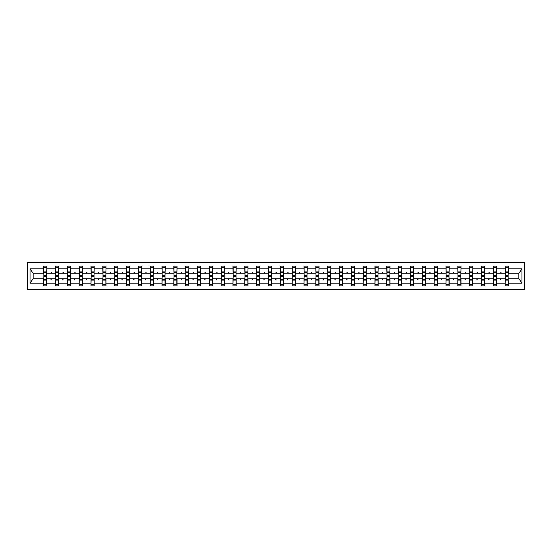 <?xml version="1.0" encoding="UTF-8"?>
<svg xmlns="http://www.w3.org/2000/svg" width="552" height="552" viewBox="0 0 552 552"><rect width="100%" height="100%" fill="white"/><g stroke="black" fill="none" stroke-linecap="round" stroke-linejoin="round"><path stroke-width="0.83" d="M27.6 289.276L524.4 289.276L524.4 262.724L27.6 262.724L27.6 289.276M505.287 277.67L505.135 278.808L496.489 278.808L496.338 277.67M508.171 274.33L508.323 273.192L519.018 273.192L521.93 268.81L521.93 283.19L508.323 283.19L508.323 285.86L505.135 285.86L505.135 278.808M508.323 273.192L508.323 266.14L505.135 266.14L505.135 268.81L496.489 268.81L496.338 274.33M505.287 274.33L505.135 268.81M493.453 277.67L493.302 278.808L484.656 278.808L484.504 277.67M505.135 283.19L496.489 283.19L496.489 285.86L493.302 285.86L493.302 278.808M496.489 268.81L496.489 266.14L493.302 266.14L493.302 268.81L484.656 268.81L484.504 274.33M493.453 274.33L493.302 268.81M481.62 277.67L481.468 278.808L472.822 278.808L472.671 277.67M493.302 283.19L484.656 283.19L484.656 285.86L481.468 285.86L481.468 278.808M484.656 268.81L484.656 266.14L481.468 266.14L481.468 268.81L472.822 268.81L472.671 274.33M481.62 274.33L481.468 268.81M469.786 277.67L469.642 278.808L460.989 278.808L460.837 277.67M481.468 283.19L472.822 283.19L472.822 285.86L469.642 285.86L469.642 278.808M472.822 268.81L472.822 266.14L469.642 266.14L469.642 268.81L460.989 268.81L460.837 274.33M469.786 274.33L469.642 268.81M457.96 277.67L457.808 278.808L449.162 278.808L449.011 277.67M469.642 283.19L460.989 283.19L460.989 285.86L457.808 285.86L457.808 278.808M460.989 268.81L460.989 266.14L457.808 266.14L457.808 268.81L449.162 268.81L449.011 274.33M457.96 274.33L457.808 268.81M446.126 277.67L445.975 278.808L437.329 278.808L437.177 277.67M457.808 283.19L449.162 283.19L449.162 285.86L445.975 285.86L445.975 278.808M449.162 268.81L449.162 266.14L445.975 266.14L445.975 268.81L437.329 268.81L437.177 274.33M446.126 274.33L445.975 268.81M434.293 277.67L434.141 278.808L425.495 278.808L425.344 277.67M445.975 283.19L437.329 283.19L437.329 285.86L434.141 285.86L434.141 278.808M437.329 268.81L437.329 266.14L434.141 266.14L434.141 268.81L425.495 268.81L425.344 274.33M434.293 274.33L434.141 268.81M422.459 277.67L422.308 278.808L413.662 278.808L413.51 277.67M434.141 283.19L425.495 283.19L425.495 285.86L422.308 285.86L422.308 278.808M425.495 268.81L425.495 266.14L422.308 266.14L422.308 268.81L413.662 268.81L413.51 274.33M422.459 274.33L422.308 268.81M410.626 277.67L410.474 278.808L401.828 278.808L401.677 277.67M422.308 283.19L413.662 283.19L413.662 285.86L410.474 285.86L410.474 278.808M413.662 268.81L413.662 266.14L410.474 266.14L410.474 268.81L401.828 268.81L401.677 274.33M410.626 274.33L410.474 268.81M398.799 277.67L398.647 278.808L390.002 278.808L389.85 277.67M410.474 283.19L401.828 283.19L401.828 285.86L398.647 285.86L398.647 278.808M401.828 268.81L401.828 266.14L398.647 266.14L398.647 268.81L390.002 268.81L389.85 274.33M398.799 274.33L398.647 268.81M386.966 277.67L386.814 278.808L378.168 278.808L378.017 277.67M398.647 283.19L390.002 283.19L390.002 285.86L386.814 285.86L386.814 278.808M390.002 268.81L390.002 266.14L386.814 266.14L386.814 268.81L378.168 268.81L378.017 274.33M386.966 274.33L386.814 268.81M375.132 277.67L374.981 278.808L366.335 278.808L366.183 277.67M386.814 283.19L378.168 283.19L378.168 285.86L374.981 285.86L374.981 278.808M378.168 268.81L378.168 266.14L374.981 266.14L374.981 268.81L366.335 268.81L366.183 274.33M375.132 274.33L374.981 268.81M363.299 277.67L363.147 278.808L354.501 278.808L354.349 277.67M374.981 283.19L366.335 283.19L366.335 285.86L363.147 285.86L363.147 278.808M366.335 268.81L366.335 266.14L363.147 266.14L363.147 268.81L354.501 268.81L354.349 274.33M363.299 274.33L363.147 268.81M351.465 277.67L351.313 278.808L342.668 278.808L342.516 277.67M363.147 283.19L354.501 283.19L354.501 285.86L351.313 285.86L351.313 278.808M354.501 268.81L354.501 266.14L351.313 266.14L351.313 268.81L342.668 268.81L342.516 274.33M351.465 274.33L351.313 268.81M339.639 277.67L339.487 278.808L330.834 278.808L330.682 277.67M351.313 283.19L342.668 283.19L342.668 285.86L339.487 285.86L339.487 278.808M342.668 268.81L342.668 266.14L339.487 266.14L339.487 268.81L330.834 268.81L330.682 274.33M339.639 274.33L339.487 268.81M327.805 277.67L327.653 278.808L319.008 278.808L318.856 277.67M339.487 283.19L330.834 283.19L330.834 285.86L327.653 285.86L327.653 278.808M330.834 268.81L330.834 266.14L327.653 266.14L327.653 268.81L319.008 268.81L318.856 274.33M327.805 274.33L327.653 268.81M315.972 277.67L315.82 278.808L307.174 278.808L307.022 277.67M327.653 283.19L319.008 283.19L319.008 285.86L315.82 285.86L315.82 278.808M319.008 268.81L319.008 266.14L315.82 266.14L315.82 268.81L307.174 268.81L307.022 274.33M315.972 274.33L315.82 268.81M304.138 277.67L303.986 278.808L295.341 278.808L295.189 277.67M315.82 283.19L307.174 283.19L307.174 285.86L303.986 285.86L303.986 278.808M307.174 268.81L307.174 266.14L303.986 266.14L303.986 268.81L295.341 268.81L295.189 274.33M304.138 274.33L303.986 268.81M292.305 277.67L292.153 278.808L283.507 278.808L283.355 277.67M303.986 283.19L295.341 283.19L295.341 285.86L292.153 285.86L292.153 278.808M295.341 268.81L295.341 266.14L292.153 266.14L292.153 268.81L283.507 268.81L283.355 274.33M292.305 274.33L292.153 268.81M280.478 277.67L280.326 278.808L271.674 278.808L271.522 277.67M292.153 283.19L283.507 283.19L283.507 285.86L280.326 285.86L280.326 278.808M283.507 268.81L283.507 266.14L280.326 266.14L280.326 268.81L271.674 268.81L271.522 274.33M280.478 274.33L280.326 268.81M268.645 277.67L268.493 278.808L259.847 278.808L259.695 277.67M280.326 283.19L271.674 283.19L271.674 285.86L268.493 285.86L268.493 278.808M271.674 268.81L271.674 266.14L268.493 266.14L268.493 268.81L259.847 268.81L259.695 274.33M268.645 274.33L268.493 268.81M256.811 277.67L256.659 278.808L248.014 278.808L247.862 277.67M268.493 283.19L259.847 283.19L259.847 285.86L256.659 285.86L256.659 278.808M259.847 268.81L259.847 266.14L256.659 266.14L256.659 268.81L248.014 268.81L247.862 274.33M256.811 274.33L256.659 268.81M244.978 277.67L244.826 278.808L236.18 278.808L236.028 277.67M256.659 283.19L248.014 283.19L248.014 285.86L244.826 285.86L244.826 278.808M248.014 268.81L248.014 266.14L244.826 266.14L244.826 268.81L236.18 268.81L236.028 274.33M244.978 274.33L244.826 268.81M233.144 277.67L232.992 278.808L224.347 278.808L224.195 277.67M244.826 283.19L236.18 283.19L236.18 285.86L232.992 285.86L232.992 278.808M236.18 268.81L236.18 266.14L232.992 266.14L232.992 268.81L224.347 268.81L224.195 274.33M233.144 274.33L232.992 268.81M221.317 277.67L221.166 278.808L212.513 278.808L212.361 277.67M232.992 283.19L224.347 283.19L224.347 285.86L221.166 285.86L221.166 278.808M224.347 268.81L224.347 266.14L221.166 266.14L221.166 268.81L212.513 268.81L212.361 274.33M221.317 274.33L221.166 268.81M209.484 277.67L209.332 278.808L200.686 278.808L200.535 277.67M221.166 283.19L212.513 283.19L212.513 285.86L209.332 285.86L209.332 278.808M212.513 268.81L212.513 266.14L209.332 266.14L209.332 268.81L200.686 268.81L200.535 274.33M209.484 274.33L209.332 268.81M197.65 277.67L197.499 278.808L188.853 278.808L188.701 277.67M209.332 283.19L200.686 283.19L200.686 285.86L197.499 285.86L197.499 278.808M200.686 268.81L200.686 266.14L197.499 266.14L197.499 268.81L188.853 268.81L188.701 274.33M197.65 274.33L197.499 268.81M185.817 277.67L185.665 278.808L177.019 278.808L176.868 277.67M197.499 283.19L188.853 283.19L188.853 285.86L185.665 285.86L185.665 278.808M188.853 268.81L188.853 266.14L185.665 266.14L185.665 268.81L177.019 268.81L176.868 274.33M185.817 274.33L185.665 268.81M173.983 277.67L173.832 278.808L165.186 278.808L165.034 277.67M185.665 283.19L177.019 283.19L177.019 285.86L173.832 285.86L173.832 278.808M177.019 268.81L177.019 266.14L173.832 266.14L173.832 268.81L165.186 268.81L165.034 274.33M173.983 274.33L173.832 268.81M162.15 277.67L161.998 278.808L153.352 278.808L153.201 277.67M173.832 283.19L165.186 283.19L165.186 285.86L161.998 285.86L161.998 278.808M165.186 268.81L165.186 266.14L161.998 266.14L161.998 268.81L153.352 268.81L153.201 274.33M162.15 274.33L161.998 268.81M150.323 277.67L150.172 278.808L141.526 278.808L141.374 277.67M161.998 283.19L153.352 283.19L153.352 285.86L150.172 285.86L150.172 278.808M153.352 268.81L153.352 266.14L150.172 266.14L150.172 268.81L141.526 268.81L141.374 274.33M150.323 274.33L150.172 268.81M138.49 277.67L138.338 278.808L129.692 278.808L129.541 277.67M150.172 283.19L141.526 283.19L141.526 285.86L138.338 285.86L138.338 278.808M141.526 268.81L141.526 266.14L138.338 266.14L138.338 268.81L129.692 268.81L129.541 274.33M138.49 274.33L138.338 268.81M126.656 277.67L126.505 278.808L117.859 278.808L117.707 277.67M138.338 283.19L129.692 283.19L129.692 285.86L126.505 285.86L126.505 278.808M129.692 268.81L129.692 266.14L126.505 266.14L126.505 268.81L117.859 268.81L117.707 274.33M126.656 274.33L126.505 268.81M114.823 277.67L114.671 278.808L106.025 278.808L105.874 277.67M126.505 283.19L117.859 283.19L117.859 285.86L114.671 285.86L114.671 278.808M117.859 268.81L117.859 266.14L114.671 266.14L114.671 268.81L106.025 268.81L105.874 274.33M114.823 274.33L114.671 268.81M102.989 277.67L102.838 278.808L94.192 278.808L94.04 277.67M114.671 283.19L106.025 283.19L106.025 285.86L102.838 285.86L102.838 278.808M106.025 268.81L106.025 266.14L102.838 266.14L102.838 268.81L94.192 268.81L94.04 274.33M102.989 274.33L102.838 268.81M91.163 277.67L91.011 278.808L82.358 278.808L82.213 277.67M102.838 283.19L94.192 283.19L94.192 285.86L91.011 285.86L91.011 278.808M94.192 268.81L94.192 266.14L91.011 266.14L91.011 268.81L82.358 268.81L82.213 274.33M91.163 274.33L91.011 268.81M79.329 277.67L79.177 278.808L70.532 278.808L70.38 277.67M91.011 283.19L82.358 283.19L82.358 285.86L79.177 285.86L79.177 278.808M82.358 268.81L82.358 266.14L79.177 266.14L79.177 268.81L70.532 268.81L70.38 274.33M79.329 274.33L79.177 268.81M67.496 277.67L67.344 278.808L58.698 278.808L58.546 277.67M79.177 283.19L70.532 283.19L70.532 285.86L67.344 285.86L67.344 278.808M70.532 268.81L70.532 266.14L67.344 266.14L67.344 268.81L58.698 268.81L58.546 274.33M67.496 274.33L67.344 268.81M55.662 277.67L55.511 278.808L46.865 278.808L46.865 285.86L43.677 285.86L43.677 278.808L32.982 278.808L30.07 283.19L30.07 268.81L32.982 273.192L43.677 273.192L43.677 268.81L30.07 268.81M67.344 283.19L58.698 283.19L58.698 285.86L55.511 285.86L55.511 278.808M58.698 268.81L58.698 266.14L55.511 266.14L55.511 268.81L46.865 268.81L46.865 266.14L43.677 266.14L43.677 268.81M55.662 274.33L55.511 268.81M43.829 277.67L43.677 278.808M43.677 273.192L43.829 274.33M508.171 277.67L508.323 283.19M496.489 283.19L496.489 278.808M484.656 283.19L484.656 278.808M472.822 283.19L472.822 278.808M460.989 283.19L460.989 278.808M449.162 283.19L449.162 278.808M437.329 283.19L437.329 278.808M425.495 283.19L425.495 278.808M413.662 283.19L413.662 278.808M401.828 283.19L401.828 278.808M390.002 283.19L390.002 278.808M378.168 283.19L378.168 278.808M366.335 283.19L366.335 278.808M354.501 283.19L354.501 278.808M342.668 283.19L342.668 278.808M330.834 283.19L330.834 278.808M319.008 283.19L319.008 278.808M307.174 283.19L307.174 278.808M295.341 283.19L295.341 278.808M283.507 283.19L283.507 278.808M271.674 283.19L271.674 278.808M259.847 283.19L259.847 278.808M248.014 283.19L248.014 278.808M236.18 283.19L236.18 278.808M224.347 283.19L224.347 278.808M212.513 283.19L212.513 278.808M200.686 283.19L200.686 278.808M188.853 283.19L188.853 278.808M177.019 283.19L177.019 278.808M165.186 283.19L165.186 278.808M153.352 283.19L153.352 278.808M141.526 283.19L141.526 278.808M129.692 283.19L129.692 278.808M117.859 283.19L117.859 278.808M106.025 283.19L106.025 278.808M94.192 283.19L94.192 278.808M82.358 283.19L82.358 278.808M70.532 283.19L70.532 278.808M58.698 283.19L58.698 278.808M521.93 268.81L508.323 268.81M55.511 283.19L46.865 283.19M43.677 283.19L30.07 283.19M500.347 273.192L501.278 273.192L501.002 272.433L500.347 273.192L496.489 273.192M505.135 273.192L501.278 273.192M500.347 278.808L500.623 279.567L501.278 278.808M488.513 273.192L489.445 273.192L489.169 272.433L488.513 273.192L484.656 273.192M493.302 273.192L489.445 273.192M488.513 278.808L488.789 279.567L489.445 278.808M476.68 273.192L477.611 273.192L477.335 272.433L476.68 273.192L472.822 273.192M481.468 273.192L477.611 273.192M476.68 278.808L476.956 279.567L477.611 278.808M464.846 273.192L465.778 273.192L465.502 272.433L464.846 273.192L460.989 273.192M469.642 273.192L465.778 273.192M464.846 278.808L465.122 279.567L465.778 278.808M453.019 273.192L453.951 273.192L453.675 272.433L453.019 273.192L449.162 273.192M457.808 273.192L453.951 273.192M453.019 278.808L453.296 279.567L453.951 278.808M441.186 273.192L442.117 273.192L441.841 272.433L441.186 273.192L437.329 273.192M445.975 273.192L442.117 273.192M441.186 278.808L441.462 279.567L442.117 278.808M429.352 273.192L430.284 273.192L430.008 272.433L429.352 273.192L425.495 273.192M434.141 273.192L430.284 273.192M429.352 278.808L429.628 279.567L430.284 278.808M417.519 273.192L418.45 273.192L418.174 272.433L417.519 273.192L413.662 273.192M422.308 273.192L418.45 273.192M417.519 278.808L417.795 279.567L418.45 278.808M405.685 273.192L406.617 273.192L406.341 272.433L405.685 273.192L401.828 273.192M410.474 273.192L406.617 273.192M405.685 278.808L405.962 279.567L406.617 278.808M393.859 273.192L394.79 273.192L394.514 272.433L393.859 273.192L390.002 273.192M398.647 273.192L394.79 273.192M393.859 278.808L394.135 279.567L394.79 278.808M382.025 273.192L382.957 273.192L382.681 272.433L382.025 273.192L378.168 273.192M386.814 273.192L382.957 273.192M382.025 278.808L382.301 279.567L382.957 278.808M370.192 273.192L371.123 273.192L370.847 272.433L370.192 273.192L366.335 273.192M374.981 273.192L371.123 273.192M370.192 278.808L370.468 279.567L371.123 278.808M358.358 273.192L359.29 273.192L359.014 272.433L358.358 273.192L354.501 273.192M363.147 273.192L359.29 273.192M358.358 278.808L358.634 279.567L359.29 278.808M346.525 273.192L347.456 273.192L347.18 272.433L346.525 273.192L342.668 273.192M351.313 273.192L347.456 273.192M346.525 278.808L346.801 279.567L347.456 278.808M334.698 273.192L335.63 273.192L335.354 272.433L334.698 273.192L330.834 273.192M339.487 273.192L335.63 273.192M334.698 278.808L334.974 279.567L335.63 278.808M322.865 273.192L323.796 273.192L323.52 272.433L322.865 273.192L319.008 273.192M327.653 273.192L323.796 273.192M322.865 278.808L323.141 279.567L323.796 278.808M311.031 273.192L311.963 273.192L311.687 272.433L311.031 273.192L307.174 273.192M315.82 273.192L311.963 273.192M311.031 278.808L311.307 279.567L311.963 278.808M299.198 273.192L300.129 273.192L299.853 272.433L299.198 273.192L295.341 273.192M303.986 273.192L300.129 273.192M299.198 278.808L299.474 279.567L300.129 278.808M287.364 273.192L288.296 273.192L288.02 272.433L287.364 273.192L283.507 273.192M292.153 273.192L288.296 273.192M287.364 278.808L287.64 279.567L288.296 278.808M275.538 273.192L276.462 273.192L276.186 272.433L275.538 273.192L271.674 273.192M280.326 273.192L276.462 273.192M275.538 278.808L275.814 279.567L276.462 278.808M263.704 273.192L264.636 273.192L264.36 272.433L263.704 273.192L259.847 273.192M268.493 273.192L264.636 273.192M263.704 278.808L263.98 279.567L264.636 278.808M251.871 273.192L252.802 273.192L252.526 272.433L251.871 273.192L248.014 273.192M256.659 273.192L252.802 273.192M251.871 278.808L252.147 279.567L252.802 278.808M240.037 273.192L240.969 273.192L240.693 272.433L240.037 273.192L236.18 273.192M244.826 273.192L240.969 273.192M240.037 278.808L240.313 279.567L240.969 278.808M228.204 273.192L229.135 273.192L228.859 272.433L228.204 273.192L224.347 273.192M232.992 273.192L229.135 273.192M228.204 278.808L228.48 279.567L229.135 278.808M216.37 273.192L217.302 273.192L217.026 272.433L216.37 273.192L212.513 273.192M221.166 273.192L217.302 273.192M216.37 278.808L216.646 279.567L217.302 278.808M204.544 273.192L205.475 273.192L205.199 272.433L204.544 273.192L200.686 273.192M209.332 273.192L205.475 273.192M204.544 278.808L204.82 279.567L205.475 278.808M192.71 273.192L193.642 273.192L193.366 272.433L192.71 273.192L188.853 273.192M197.499 273.192L193.642 273.192M192.71 278.808L192.986 279.567L193.642 278.808M180.877 273.192L181.808 273.192L181.532 272.433L180.877 273.192L177.019 273.192M185.665 273.192L181.808 273.192M180.877 278.808L181.153 279.567L181.808 278.808M169.043 273.192L169.975 273.192L169.699 272.433L169.043 273.192L165.186 273.192M173.832 273.192L169.975 273.192M169.043 278.808L169.319 279.567L169.975 278.808M157.21 273.192L158.141 273.192L157.865 272.433L157.21 273.192L153.352 273.192M161.998 273.192L158.141 273.192M157.21 278.808L157.486 279.567L158.141 278.808M145.383 273.192L146.315 273.192L146.038 272.433L145.383 273.192L141.526 273.192M150.172 273.192L146.315 273.192M145.383 278.808L145.659 279.567L146.315 278.808M133.549 273.192L134.481 273.192L134.205 272.433L133.549 273.192L129.692 273.192M138.338 273.192L134.481 273.192M133.549 278.808L133.825 279.567L134.481 278.808M121.716 273.192L122.647 273.192L122.371 272.433L121.716 273.192L117.859 273.192M126.505 273.192L122.647 273.192M121.716 278.808L121.992 279.567L122.647 278.808M109.882 273.192L110.814 273.192L110.538 272.433L109.882 273.192L106.025 273.192M114.671 273.192L110.814 273.192M109.882 278.808L110.158 279.567L110.814 278.808M98.049 273.192L98.98 273.192L98.704 272.433L98.049 273.192L94.192 273.192M102.838 273.192L98.98 273.192M98.049 278.808L98.325 279.567L98.98 278.808M86.222 273.192L87.154 273.192L86.878 272.433L86.222 273.192L82.358 273.192M91.011 273.192L87.154 273.192M86.222 278.808L86.498 279.567L87.154 278.808M74.389 273.192L75.32 273.192L75.044 272.433L74.389 273.192L70.532 273.192M79.177 273.192L75.32 273.192M74.389 278.808L74.665 279.567L75.32 278.808M62.555 273.192L63.487 273.192L63.211 272.433L62.555 273.192L58.698 273.192M67.344 273.192L63.487 273.192M62.555 278.808L62.831 279.567L63.487 278.808M50.722 273.192L51.653 273.192L51.377 272.433L50.722 273.192L46.865 273.192L46.865 268.81M55.511 273.192L51.653 273.192M50.722 278.808L50.998 279.567L51.653 278.808M46.713 277.67L46.865 278.808M46.865 273.192L46.713 274.33M521.93 283.19L519.018 278.808L508.323 278.808M33.134 273.192L33.134 278.808M518.866 278.808L518.866 273.192M43.829 272.474L43.829 267.465L46.865 267.465L46.713 275.51L43.829 275.51L43.829 272.474L46.713 272.474M46.713 279.526L46.713 284.535L43.677 284.535L43.829 276.49L46.713 276.49L46.713 279.526L43.829 279.526M55.662 272.474L55.662 267.465L58.698 267.465L58.546 275.51L55.662 275.51L55.662 272.474L58.546 272.474M58.546 279.526L58.546 284.535L55.511 284.535L55.662 276.49L58.546 276.49L58.546 279.526L55.662 279.526M67.496 272.474L67.496 267.465L70.532 267.465L70.38 275.51L67.496 275.51L67.496 272.474L70.38 272.474M70.38 279.526L70.38 284.535L67.344 284.535L67.496 276.49L70.38 276.49L70.38 279.526L67.496 279.526M79.329 272.474L79.329 267.465L82.358 267.465L82.213 275.51L79.329 275.51L79.329 272.474L82.213 272.474M82.213 279.526L82.213 284.535L79.177 284.535L79.329 276.49L82.213 276.49L82.213 279.526L79.329 279.526M91.163 272.474L91.163 267.465L94.192 267.465L94.04 275.51L91.163 275.51L91.163 272.474L94.04 272.474M94.04 279.526L94.04 284.535L91.011 284.535L91.163 276.49L94.04 276.49L94.04 279.526L91.163 279.526M102.989 272.474L102.989 267.465L106.025 267.465L105.874 275.51L102.989 275.51L102.989 272.474L105.874 272.474M105.874 279.526L105.874 284.535L102.838 284.535L102.989 276.49L105.874 276.49L105.874 279.526L102.989 279.526M114.823 272.474L114.823 267.465L117.859 267.465L117.707 275.51L114.823 275.51L114.823 272.474L117.707 272.474M117.707 279.526L117.707 284.535L114.671 284.535L114.823 276.49L117.707 276.49L117.707 279.526L114.823 279.526M126.656 272.474L126.656 267.465L129.692 267.465L129.541 275.51L126.656 275.51L126.656 272.474L129.541 272.474M129.541 279.526L129.541 284.535L126.505 284.535L126.656 276.49L129.541 276.49L129.541 279.526L126.656 279.526M138.49 272.474L138.49 267.465L141.526 267.465L141.374 275.51L138.49 275.51L138.49 272.474L141.374 272.474M141.374 279.526L141.374 284.535L138.338 284.535L138.49 276.49L141.374 276.49L141.374 279.526L138.49 279.526M150.323 272.474L150.323 267.465L153.352 267.465L153.201 275.51L150.323 275.51L150.323 272.474L153.201 272.474M153.201 279.526L153.201 284.535L150.172 284.535L150.323 276.49L153.201 276.49L153.201 279.526L150.323 279.526M162.15 272.474L162.15 267.465L165.186 267.465L165.034 275.51L162.15 275.51L162.15 272.474L165.034 272.474M165.034 279.526L165.034 284.535L161.998 284.535L162.15 276.49L165.034 276.49L165.034 279.526L162.15 279.526M173.983 272.474L173.983 267.465L177.019 267.465L176.868 275.51L173.983 275.51L173.983 272.474L176.868 272.474M176.868 279.526L176.868 284.535L173.832 284.535L173.983 276.49L176.868 276.49L176.868 279.526L173.983 279.526M185.817 272.474L185.817 267.465L188.853 267.465L188.701 275.51L185.817 275.51L185.817 272.474L188.701 272.474M188.701 279.526L188.701 284.535L185.665 284.535L185.817 276.49L188.701 276.49L188.701 279.526L185.817 279.526M197.65 272.474L197.65 267.465L200.686 267.465L200.535 275.51L197.65 275.51L197.65 272.474L200.535 272.474M200.535 279.526L200.535 284.535L197.499 284.535L197.65 276.49L200.535 276.49L200.535 279.526L197.65 279.526M209.484 272.474L209.484 267.465L212.513 267.465L212.361 275.51L209.484 275.51L209.484 272.474L212.361 272.474M212.361 279.526L212.361 284.535L209.332 284.535L209.484 276.49L212.361 276.49L212.361 279.526L209.484 279.526M221.317 272.474L221.317 267.465L224.347 267.465L224.195 275.51L221.317 275.51L221.317 272.474L224.195 272.474M224.195 279.526L224.195 284.535L221.166 284.535L221.317 276.49L224.195 276.49L224.195 279.526L221.317 279.526M233.144 272.474L233.144 267.465L236.18 267.465L236.028 275.51L233.144 275.51L233.144 272.474L236.028 272.474M236.028 279.526L236.028 284.535L232.992 284.535L233.144 276.49L236.028 276.49L236.028 279.526L233.144 279.526M244.978 272.474L244.978 267.465L248.014 267.465L247.862 275.51L244.978 275.51L244.978 272.474L247.862 272.474M247.862 279.526L247.862 284.535L244.826 284.535L244.978 276.49L247.862 276.49L247.862 279.526L244.978 279.526M256.811 272.474L256.811 267.465L259.847 267.465L259.695 275.51L256.811 275.51L256.811 272.474L259.695 272.474M259.695 279.526L259.695 284.535L256.659 284.535L256.811 276.49L259.695 276.49L259.695 279.526L256.811 279.526M268.645 272.474L268.645 267.465L271.674 267.465L271.522 275.51L268.645 275.51L268.645 272.474L271.522 272.474M271.522 279.526L271.522 284.535L268.493 284.535L268.645 276.49L271.522 276.49L271.522 279.526L268.645 279.526M280.478 272.474L280.478 267.465L283.507 267.465L283.355 275.51L280.478 275.51L280.478 272.474L283.355 272.474M283.355 279.526L283.355 284.535L280.326 284.535L280.478 276.49L283.355 276.49L283.355 279.526L280.478 279.526M292.305 272.474L292.305 267.465L295.341 267.465L295.189 275.51L292.305 275.51L292.305 272.474L295.189 272.474M295.189 279.526L295.189 284.535L292.153 284.535L292.305 276.49L295.189 276.49L295.189 279.526L292.305 279.526M304.138 272.474L304.138 267.465L307.174 267.465L307.022 275.51L304.138 275.51L304.138 272.474L307.022 272.474M307.022 279.526L307.022 284.535L303.986 284.535L304.138 276.49L307.022 276.49L307.022 279.526L304.138 279.526M315.972 272.474L315.972 267.465L319.008 267.465L318.856 275.51L315.972 275.51L315.972 272.474L318.856 272.474M318.856 279.526L318.856 284.535L315.82 284.535L315.972 276.49L318.856 276.49L318.856 279.526L315.972 279.526M327.805 272.474L327.805 267.465L330.834 267.465L330.682 275.51L327.805 275.51L327.805 272.474L330.682 272.474M330.682 279.526L330.682 284.535L327.653 284.535L327.805 276.49L330.682 276.49L330.682 279.526L327.805 279.526M339.639 272.474L339.639 267.465L342.668 267.465L342.516 275.51L339.639 275.51L339.639 272.474L342.516 272.474M342.516 279.526L342.516 284.535L339.487 284.535L339.639 276.49L342.516 276.49L342.516 279.526L339.639 279.526M351.465 272.474L351.465 267.465L354.501 267.465L354.349 275.51L351.465 275.51L351.465 272.474L354.349 272.474M354.349 279.526L354.349 284.535L351.313 284.535L351.465 276.49L354.349 276.49L354.349 279.526L351.465 279.526M363.299 272.474L363.299 267.465L366.335 267.465L366.183 275.51L363.299 275.51L363.299 272.474L366.183 272.474M366.183 279.526L366.183 284.535L363.147 284.535L363.299 276.49L366.183 276.49L366.183 279.526L363.299 279.526M375.132 272.474L375.132 267.465L378.168 267.465L378.017 275.51L375.132 275.51L375.132 272.474L378.017 272.474M378.017 279.526L378.017 284.535L374.981 284.535L375.132 276.49L378.017 276.49L378.017 279.526L375.132 279.526M386.966 272.474L386.966 267.465L390.002 267.465L389.85 275.51L386.966 275.51L386.966 272.474L389.85 272.474M389.85 279.526L389.85 284.535L386.814 284.535L386.966 276.49L389.85 276.49L389.85 279.526L386.966 279.526M398.799 272.474L398.799 267.465L401.828 267.465L401.677 275.51L398.799 275.51L398.799 272.474L401.677 272.474M401.677 279.526L401.677 284.535L398.647 284.535L398.799 276.49L401.677 276.49L401.677 279.526L398.799 279.526M410.626 272.474L410.626 267.465L413.662 267.465L413.51 275.51L410.626 275.51L410.626 272.474L413.51 272.474M413.51 279.526L413.51 284.535L410.474 284.535L410.626 276.49L413.51 276.49L413.51 279.526L410.626 279.526M422.459 272.474L422.459 267.465L425.495 267.465L425.344 275.51L422.459 275.51L422.459 272.474L425.344 272.474M425.344 279.526L425.344 284.535L422.308 284.535L422.459 276.49L425.344 276.49L425.344 279.526L422.459 279.526M434.293 272.474L434.293 267.465L437.329 267.465L437.177 275.51L434.293 275.51L434.293 272.474L437.177 272.474M437.177 279.526L437.177 284.535L434.141 284.535L434.293 276.49L437.177 276.49L437.177 279.526L434.293 279.526M446.126 272.474L446.126 267.465L449.162 267.465L449.011 275.51L446.126 275.51L446.126 272.474L449.011 272.474M449.011 279.526L449.011 284.535L445.975 284.535L446.126 276.49L449.011 276.49L449.011 279.526L446.126 279.526M457.96 272.474L457.96 267.465L460.989 267.465L460.837 275.51L457.96 275.51L457.96 272.474L460.837 272.474M460.837 279.526L460.837 284.535L457.808 284.535L457.96 276.49L460.837 276.49L460.837 279.526L457.96 279.526M469.786 272.474L469.786 267.465L472.822 267.465L472.671 275.51L469.786 275.51L469.786 272.474L472.671 272.474M472.671 279.526L472.671 284.535L469.642 284.535L469.786 276.49L472.671 276.49L472.671 279.526L469.786 279.526M481.62 272.474L481.62 267.465L484.656 267.465L484.504 275.51L481.62 275.51L481.62 272.474L484.504 272.474M484.504 279.526L484.504 284.535L481.468 284.535L481.62 276.49L484.504 276.49L484.504 279.526L481.62 279.526M493.453 272.474L493.453 267.465L496.489 267.465L496.338 275.51L493.453 275.51L493.453 272.474L496.338 272.474M496.338 279.526L496.338 284.535L493.302 284.535L493.453 276.49L496.338 276.49L496.338 279.526L493.453 279.526M505.287 272.474L505.287 267.465L508.323 267.465L508.171 275.51L505.287 275.51L505.287 272.474L508.171 272.474M508.171 279.526L508.171 284.535L505.135 284.535L505.287 276.49L508.171 276.49L508.171 279.526L505.287 279.526M46.713 279.981L43.829 279.981M43.829 272.019L46.713 272.019M55.662 272.019L58.546 272.019M67.496 272.019L70.38 272.019M79.329 272.019L82.213 272.019M91.163 272.019L94.04 272.019M58.546 279.981L55.662 279.981M70.38 279.981L67.496 279.981M82.213 279.981L79.329 279.981M94.04 279.981L91.163 279.981M102.989 272.019L105.874 272.019M105.874 279.981L102.989 279.981M114.823 272.019L117.707 272.019M117.707 279.981L114.823 279.981M126.656 272.019L129.541 272.019M129.541 279.981L126.656 279.981M138.49 272.019L141.374 272.019M141.374 279.981L138.49 279.981M150.323 272.019L153.201 272.019M153.201 279.981L150.323 279.981M162.15 272.019L165.034 272.019M165.034 279.981L162.15 279.981M173.983 272.019L176.868 272.019M176.868 279.981L173.983 279.981M185.817 272.019L188.701 272.019M188.701 279.981L185.817 279.981M197.65 272.019L200.535 272.019M200.535 279.981L197.65 279.981M209.484 272.019L212.361 272.019M212.361 279.981L209.484 279.981M221.317 272.019L224.195 272.019M224.195 279.981L221.317 279.981M233.144 272.019L236.028 272.019M236.028 279.981L233.144 279.981M244.978 272.019L247.862 272.019M247.862 279.981L244.978 279.981M256.811 272.019L259.695 272.019M259.695 279.981L256.811 279.981M268.645 272.019L271.522 272.019M271.522 279.981L268.645 279.981M280.478 272.019L283.355 272.019M283.355 279.981L280.478 279.981M292.305 272.019L295.189 272.019M295.189 279.981L292.305 279.981M304.138 272.019L307.022 272.019M307.022 279.981L304.138 279.981M315.972 272.019L318.856 272.019M318.856 279.981L315.972 279.981M327.805 272.019L330.682 272.019M330.682 279.981L327.805 279.981M339.639 272.019L342.516 272.019M342.516 279.981L339.639 279.981M351.465 272.019L354.349 272.019M354.349 279.981L351.465 279.981M363.299 272.019L366.183 272.019M366.183 279.981L363.299 279.981M375.132 272.019L378.017 272.019M378.017 279.981L375.132 279.981M386.966 272.019L389.85 272.019M389.85 279.981L386.966 279.981M398.799 272.019L401.677 272.019M401.677 279.981L398.799 279.981M410.626 272.019L413.51 272.019M413.51 279.981L410.626 279.981M422.459 272.019L425.344 272.019M425.344 279.981L422.459 279.981M434.293 272.019L437.177 272.019M437.177 279.981L434.293 279.981M446.126 272.019L449.011 272.019M449.011 279.981L446.126 279.981M457.96 272.019L460.837 272.019M460.837 279.981L457.96 279.981M469.786 272.019L472.671 272.019M472.671 279.981L469.786 279.981M481.62 272.019L484.504 272.019M484.504 279.981L481.62 279.981M493.453 272.019L496.338 272.019M496.338 279.981L493.453 279.981M505.287 272.019L508.171 272.019M508.171 279.981L505.287 279.981M46.713 280.099L43.829 280.099M43.829 271.901L46.713 271.901M55.662 271.901L58.546 271.901M67.496 271.901L70.38 271.901M79.329 271.901L82.213 271.901M91.163 271.901L94.04 271.901M58.546 280.099L55.662 280.099M70.38 280.099L67.496 280.099M82.213 280.099L79.329 280.099M94.04 280.099L91.163 280.099M102.989 271.901L105.874 271.901M105.874 280.099L102.989 280.099M114.823 271.901L117.707 271.901M117.707 280.099L114.823 280.099M126.656 271.901L129.541 271.901M129.541 280.099L126.656 280.099M138.49 271.901L141.374 271.901M141.374 280.099L138.49 280.099M150.323 271.901L153.201 271.901M153.201 280.099L150.323 280.099M162.15 271.901L165.034 271.901M165.034 280.099L162.15 280.099M173.983 271.901L176.868 271.901M176.868 280.099L173.983 280.099M185.817 271.901L188.701 271.901M188.701 280.099L185.817 280.099M197.65 271.901L200.535 271.901M200.535 280.099L197.65 280.099M209.484 271.901L212.361 271.901M212.361 280.099L209.484 280.099M221.317 271.901L224.195 271.901M224.195 280.099L221.317 280.099M233.144 271.901L236.028 271.901M236.028 280.099L233.144 280.099M244.978 271.901L247.862 271.901M247.862 280.099L244.978 280.099M256.811 271.901L259.695 271.901M259.695 280.099L256.811 280.099M268.645 271.901L271.522 271.901M271.522 280.099L268.645 280.099M280.478 271.901L283.355 271.901M283.355 280.099L280.478 280.099M292.305 271.901L295.189 271.901M295.189 280.099L292.305 280.099M304.138 271.901L307.022 271.901M307.022 280.099L304.138 280.099M315.972 271.901L318.856 271.901M318.856 280.099L315.972 280.099M327.805 271.901L330.682 271.901M330.682 280.099L327.805 280.099M339.639 271.901L342.516 271.901M342.516 280.099L339.639 280.099M351.465 271.901L354.349 271.901M354.349 280.099L351.465 280.099M363.299 271.901L366.183 271.901M366.183 280.099L363.299 280.099M375.132 271.901L378.017 271.901M378.017 280.099L375.132 280.099M386.966 271.901L389.85 271.901M389.85 280.099L386.966 280.099M398.799 271.901L401.677 271.901M401.677 280.099L398.799 280.099M410.626 271.901L413.51 271.901M413.51 280.099L410.626 280.099M422.459 271.901L425.344 271.901M425.344 280.099L422.459 280.099M434.293 271.901L437.177 271.901M437.177 280.099L434.293 280.099M446.126 271.901L449.011 271.901M449.011 280.099L446.126 280.099M457.96 271.901L460.837 271.901M460.837 280.099L457.96 280.099M469.786 271.901L472.671 271.901M472.671 280.099L469.786 280.099M481.62 271.901L484.504 271.901M484.504 280.099L481.62 280.099M493.453 271.901L496.338 271.901M496.338 280.099L493.453 280.099M505.287 271.901L508.171 271.901M508.171 280.099L505.287 280.099"/></g></svg>
